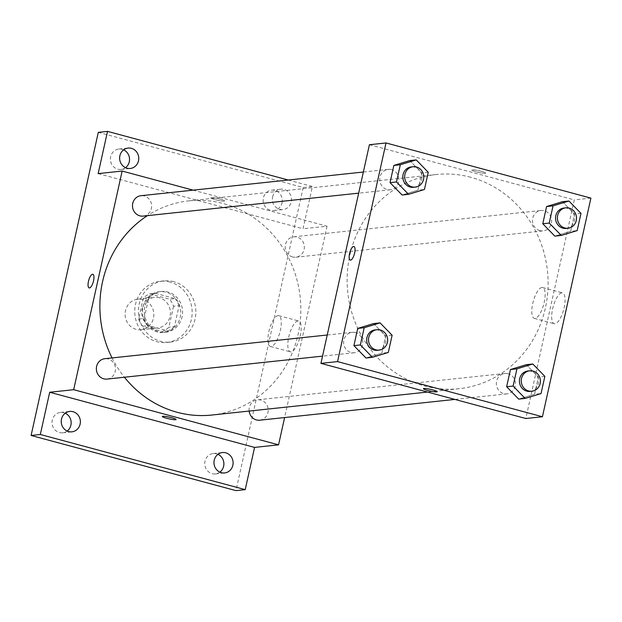 <?xml version="1.0" encoding="UTF-8"?>
<svg xmlns="http://www.w3.org/2000/svg" width="622" height="622" viewBox="0 0 622 622"><rect width="100%" height="100%" fill="white"/><g stroke="black" fill="none" stroke-linecap="round" stroke-linejoin="round"><path stroke-width="0.47" stroke-dasharray="3.11 2.33" d="M142.772 299.532A15.387 14.345 83.9 0 0 137.835 299.143A15.387 14.345 83.9 0 0 125.201 315.96A15.387 14.345 83.9 0 0 141.093 329.738A15.387 14.345 83.9 0 0 153.797 315.579A15.387 14.345 83.9 0 0 142.772 299.532M159.38 297.767A15.387 14.345 83.9 0 0 154.443 297.37A15.387 14.345 83.9 0 0 141.808 314.188A15.387 14.345 83.9 0 0 157.7 327.973A15.387 14.345 83.9 0 0 170.405 313.807A15.387 14.345 83.9 0 0 159.38 297.767M173.522 306.288L168.889 327.203A19.857 18.512 83.9 0 1 162.295 331.456L142.687 326.185A19.857 18.512 83.9 0 1 138.62 319.055L143.254 298.14A19.857 18.512 83.9 0 1 149.848 293.879L169.456 299.159A19.857 18.512 83.9 0 1 173.522 306.288L179.058 305.697L174.424 326.612L168.889 327.203M138.62 319.055L144.156 318.464L148.79 297.549L143.254 298.14M149.848 293.879L155.383 293.296L174.984 298.568L169.456 299.159M155.383 293.296A19.857 18.512 83.9 0 0 148.79 297.549M144.156 318.464A19.857 18.512 83.9 0 0 148.223 325.594L142.687 326.185M174.424 326.612A19.857 18.512 83.9 0 1 167.831 330.865L148.223 325.594M179.058 305.697A19.857 18.512 83.9 0 0 174.984 298.568M142.982 307.066A20.51 19.127 -96.1 0 1 159.434 291.679A20.51 19.127 -96.1 0 1 180.621 310.059A20.51 19.127 -96.1 0 1 163.78 332.482A20.51 19.127 -96.1 0 1 142.982 307.066M144.825 306.871A20.51 19.127 83.9 0 0 165.623 332.28A20.51 19.127 83.9 0 0 182.557 313.402A20.51 19.127 83.9 0 0 167.862 292.006A20.51 19.127 83.9 0 0 161.277 291.485A20.51 19.127 83.9 0 0 144.825 306.871M167.831 330.865L162.295 331.456M170.063 282.069A30.773 28.69 83.9 0 0 160.196 281.284A30.773 28.69 83.9 0 0 134.927 314.926A30.773 28.69 83.9 0 0 166.712 342.481A30.773 28.69 83.9 0 0 192.112 314.157A30.773 28.69 83.9 0 0 170.063 282.069M173.756 281.68A30.773 28.69 83.9 0 0 163.881 280.895A30.773 28.69 83.9 0 0 138.62 314.53A30.773 28.69 83.9 0 0 170.405 342.092A30.773 28.69 83.9 0 0 195.806 313.768A30.773 28.69 83.9 0 0 173.756 281.68M217.98 454.317A10.255 9.563 83.9 0 0 213.229 453.531A10.255 9.563 83.9 0 0 204.809 464.743A10.255 9.563 83.9 0 0 215.406 473.925A10.255 9.563 83.9 0 0 219.877 472.152M282.015 202.873A10.255 9.563 83.9 0 0 271.62 190.169A10.255 9.563 83.9 0 0 263.192 201.38A10.255 9.563 83.9 0 0 273.789 210.57A10.255 9.563 83.9 0 0 282.015 202.873M123.63 149.848A10.255 9.563 83.9 0 0 118.88 149.055A10.255 9.563 83.9 0 0 110.459 160.266A10.255 9.563 83.9 0 0 121.057 169.456A10.255 9.563 83.9 0 0 125.535 167.683M65.248 413.202A10.255 9.563 83.9 0 0 60.497 412.417A10.255 9.563 83.9 0 0 52.077 423.629A10.255 9.563 83.9 0 0 62.666 432.811A10.255 9.563 83.9 0 0 67.145 431.046M98.299 132.362L303.186 187.51L235.987 490.626M272.615 196.879A10.255 9.563 -96.1 0 1 280.841 189.189A10.255 9.563 -96.1 0 1 291.244 201.893A10.255 9.563 -96.1 0 1 283.018 209.583A10.255 9.563 -96.1 0 1 272.615 196.879M98.159 173.616L303.046 228.764L312.407 186.53L303.186 187.51M288.235 180.022L312.407 186.53M193.092 190.153L327.032 226.214L303.046 228.764M327.032 226.214L284.612 417.556M297.922 320.944A15.97 5.435 -74.9 0 0 288.989 336.012A15.97 5.435 -74.9 0 0 290.342 351.834A15.97 5.435 -74.9 0 0 299.742 337.824A15.97 5.435 -74.9 0 0 298.646 320.991A15.97 5.435 -74.9 0 0 297.922 320.944M211.76 415.045A107.699 100.399 83.9 0 0 300.667 315.914A107.699 100.399 83.9 0 0 223.492 203.604A107.699 100.399 83.9 0 0 188.948 200.859A107.699 100.399 83.9 0 0 147.422 215.647M112.061 357.922A107.699 100.399 83.9 0 0 124.423 377.235M259.739 420.2A10.255 9.563 83.9 0 0 268.206 410.761A10.255 9.563 83.9 0 0 260.859 400.063A10.255 9.563 83.9 0 0 257.57 399.806A10.255 9.563 83.9 0 0 249.15 411.064M143.146 216.106A10.255 9.563 83.9 0 0 151.612 206.66A10.255 9.563 83.9 0 0 144.257 195.969A10.255 9.563 83.9 0 0 140.969 195.705M107.007 379.086A10.255 9.563 83.9 0 0 115.474 369.647A10.255 9.563 83.9 0 0 108.127 358.948A10.255 9.563 83.9 0 0 104.838 358.692M292.589 256.956A10.255 9.563 -96.1 0 1 285.234 246.258A10.255 9.563 -96.1 0 1 293.701 236.819A10.255 9.563 -96.1 0 1 304.298 246.001A10.255 9.563 -96.1 0 1 295.878 257.22A10.255 9.563 -96.1 0 1 292.589 256.956M220.211 199.102A7.052 0.863 -167.5 0 0 210.788 197.843A7.052 0.863 -167.5 0 0 217.482 200.214A7.052 0.863 -167.5 0 0 224.558 200.898A7.052 0.863 -167.5 0 0 220.211 199.102A7.052 0.863 -167.5 0 0 210.788 197.85A7.052 0.863 -167.5 0 0 217.482 200.222A7.052 0.863 -167.5 0 0 224.558 200.898A7.052 0.863 -167.5 0 0 220.211 199.102M162.319 416.483L162.319 416.483A7.052 0.863 12.5 0 1 169.394 417.16A7.052 0.863 12.5 0 1 176.088 419.531L176.088 419.539M278.034 315.587A15.97 5.435 -74.9 0 0 269.093 330.655A15.97 5.435 -74.9 0 0 270.453 346.477A15.97 5.435 -74.9 0 0 279.853 332.475A15.97 5.435 -74.9 0 0 278.757 315.642A15.97 5.435 -74.9 0 0 278.034 315.587M92.834 274.31L92.826 274.302A7.052 2.402 105.1 0 1 92.834 274.31A7.052 2.402 105.1 0 1 93.316 281.743A7.052 2.402 105.1 0 1 89.164 287.924L89.164 287.924M470.745 177.27A107.699 100.399 83.9 0 0 436.209 174.525A107.699 100.399 83.9 0 0 347.776 292.254A107.699 100.399 83.9 0 0 459.02 388.711A107.699 100.399 83.9 0 0 547.928 289.58A107.699 100.399 83.9 0 0 470.745 177.27M539.842 230.622A10.255 9.563 -96.1 0 1 532.494 219.924A10.255 9.563 -96.1 0 1 540.961 210.485A10.255 9.563 -96.1 0 1 551.558 219.667A10.255 9.563 -96.1 0 1 543.13 230.879A10.255 9.563 -96.1 0 1 539.842 230.622M355.387 332.615A10.255 9.563 83.9 0 0 352.091 332.358A10.255 9.563 83.9 0 0 343.671 343.569A10.255 9.563 83.9 0 0 354.268 352.752A10.255 9.563 83.9 0 0 362.735 343.313A10.255 9.563 83.9 0 0 355.387 332.615M391.518 169.627A10.255 9.563 83.9 0 0 388.229 169.371A10.255 9.563 83.9 0 0 379.809 180.582A10.255 9.563 83.9 0 0 390.398 189.764A10.255 9.563 83.9 0 0 398.865 180.326A10.255 9.563 83.9 0 0 391.518 169.627M508.12 373.729A10.255 9.563 83.9 0 0 504.831 373.464A10.255 9.563 83.9 0 0 496.403 384.684A10.255 9.563 83.9 0 0 507 393.866A10.255 9.563 83.9 0 0 515.467 384.427A10.255 9.563 83.9 0 0 508.12 373.729M369.406 144.724L574.293 199.872L525.823 418.513M534.586 394.262L518.709 399.114L534.586 394.262L538.395 377.049L534.586 394.262L541.039 393.578M526.336 364.686L538.395 377.049L526.336 364.686M417.984 190.169L402.107 195.013L417.984 190.169L421.802 172.955L417.984 190.169L424.437 189.477M409.735 160.585L421.802 172.955L409.735 160.585M381.846 353.156L365.969 358L381.846 353.156L385.663 335.942L381.846 353.156L388.307 352.464M373.604 323.572L385.663 335.942L373.604 323.572M570.716 231.283L554.84 236.127L570.716 231.283L574.534 214.069L570.716 231.283L577.177 230.591M562.467 201.699L574.534 214.069L562.467 201.699M590.9 198.107L574.293 199.872M561.79 292.838A15.97 5.435 -74.9 0 0 552.849 307.906A15.97 5.435 -74.9 0 0 554.21 323.728A15.97 5.435 -74.9 0 0 563.61 309.725A15.97 5.435 -74.9 0 0 562.513 292.892A15.97 5.435 -74.9 0 0 561.79 292.838M481.304 171.291A7.052 0.863 -167.5 0 0 471.88 170.031A7.052 0.863 -167.5 0 0 478.582 172.403A7.052 0.863 -167.5 0 0 485.65 173.087A7.052 0.863 -167.5 0 0 481.304 171.291A7.052 0.863 -167.5 0 0 471.88 170.039A7.052 0.863 -167.5 0 0 478.582 172.411A7.052 0.863 -167.5 0 0 485.65 173.095A7.052 0.863 -167.5 0 0 481.304 171.299M423.411 388.672L423.411 388.672A7.052 0.863 12.5 0 1 430.486 389.349A7.052 0.863 12.5 0 1 437.18 391.72A7.052 0.863 12.5 0 1 437.18 391.728L437.18 391.72M541.902 287.481A15.97 5.435 -74.9 0 0 532.961 302.556A15.97 5.435 -74.9 0 0 534.321 318.371A15.97 5.435 -74.9 0 0 543.714 304.368A15.97 5.435 -74.9 0 0 542.617 287.535A15.97 5.435 -74.9 0 0 541.902 287.481M353.926 246.499L353.926 246.499A7.052 2.402 105.1 0 1 354.408 253.931A7.052 2.402 105.1 0 1 350.264 260.113A7.052 2.402 105.1 0 1 350.256 260.113L350.256 260.113M566.199 228.422A10.255 9.563 83.9 0 0 574.666 218.983A10.255 9.563 83.9 0 0 567.318 208.284A10.255 9.563 83.9 0 0 564.03 208.028M580.987 213.377L574.534 214.069M530.068 391.409A10.255 9.563 83.9 0 0 538.535 381.97A10.255 9.563 83.9 0 0 531.18 371.272A10.255 9.563 83.9 0 0 527.891 371.007M544.856 376.364L538.395 377.049M413.467 187.308A10.255 9.563 83.9 0 0 421.934 177.869A10.255 9.563 83.9 0 0 414.579 167.17A10.255 9.563 83.9 0 0 411.29 166.914M428.255 172.263L421.802 172.955M377.336 350.295A10.255 9.563 83.9 0 0 385.803 340.856A10.255 9.563 83.9 0 0 378.448 330.158A10.255 9.563 83.9 0 0 375.159 329.901M392.124 335.25L385.663 335.942M141.093 329.738L157.7 327.973M137.835 299.143L154.443 297.37M161.277 291.485L159.434 291.679M165.623 332.28L163.78 332.482M163.881 280.895L160.196 281.284M170.405 342.092L166.712 342.481M62.666 432.811L71.895 431.831M60.497 412.417L69.726 411.43M121.057 169.456L130.278 168.469M118.88 149.055L128.109 148.075M273.789 210.57L283.018 209.583M271.62 190.169L280.841 189.189M215.406 473.925L224.628 472.945M213.229 453.531L222.458 452.544M270.453 346.477L290.342 351.834M278.757 315.642L298.646 320.991M436.209 174.525L188.948 200.859M459.02 388.711L427.555 392.062M295.878 257.22L543.13 230.879M293.701 236.819L540.961 210.485M352.091 332.358L327.219 335.001M354.268 352.752L322.538 356.134M388.229 169.371L363.357 172.022M390.398 189.764L358.669 193.147M504.831 373.464L257.57 399.806M507 393.866L454.884 399.417M534.321 318.371L554.21 323.728M542.617 287.535L562.513 292.892"/><path stroke-width="0.93" d="M219.877 472.152A10.255 9.563 83.9 0 0 223.632 466.236A10.255 9.563 83.9 0 0 217.98 454.317M125.535 167.683A10.255 9.563 83.9 0 0 129.283 161.759A10.255 9.563 83.9 0 0 123.63 149.848M67.145 431.046A10.255 9.563 83.9 0 0 70.892 425.121A10.255 9.563 83.9 0 0 65.248 413.202M284.612 417.556L278.563 444.847L254.577 447.405L245.216 489.638L235.987 490.626L31.1 435.47L98.299 132.362L107.528 131.374L288.235 180.022M245.216 489.638L40.329 434.49L31.1 435.47M40.329 434.49L49.69 392.249L73.676 389.699L122.145 171.058L98.159 173.616L107.528 131.374M92.507 274.279A7.052 2.402 105.1 0 1 92.826 274.302A7.052 2.402 105.1 0 1 93.316 281.735A7.052 2.402 105.1 0 1 89.164 287.924A7.052 2.402 105.1 0 1 88.565 280.934A7.052 2.402 105.1 0 1 92.507 274.279M119.883 155.764A10.255 9.563 -96.1 0 1 128.109 148.075A10.255 9.563 -96.1 0 1 138.504 160.779A10.255 9.563 -96.1 0 1 130.278 168.469A10.255 9.563 -96.1 0 1 119.883 155.764M214.232 460.241A10.255 9.563 -96.1 0 1 222.458 452.544A10.255 9.563 -96.1 0 1 232.853 465.256A10.255 9.563 -96.1 0 1 224.628 472.945A10.255 9.563 -96.1 0 1 214.232 460.241M61.492 419.127A10.255 9.563 -96.1 0 1 69.726 411.43A10.255 9.563 -96.1 0 1 80.121 424.142A10.255 9.563 -96.1 0 1 71.895 431.831A10.255 9.563 -96.1 0 1 61.492 419.127M254.577 447.405L49.69 392.249M147.422 215.647A107.699 100.399 83.9 0 0 112.061 357.922M124.423 377.235A107.699 100.399 83.9 0 0 211.76 415.045L427.555 392.062M278.563 444.847L73.676 389.699M122.145 171.058L193.092 190.153M249.15 411.064A10.255 9.563 83.9 0 0 259.739 420.2L454.884 399.417M363.357 172.022L140.969 195.705A10.255 9.563 83.9 0 0 132.548 206.916A10.255 9.563 83.9 0 0 143.146 216.106L358.669 193.147M327.219 335.001L104.838 358.692A10.255 9.563 83.9 0 0 96.418 369.903A10.255 9.563 83.9 0 0 107.007 379.086L322.538 356.134M176.088 419.531A7.052 0.863 12.5 0 1 166.665 418.279A7.052 0.863 12.5 0 1 162.319 416.483A7.052 0.863 12.5 0 1 169.386 417.168A7.052 0.863 12.5 0 1 176.088 419.539A7.052 0.863 12.5 0 1 166.665 418.279A7.052 0.863 12.5 0 1 162.319 416.483M89.164 287.924A7.052 2.402 105.1 0 1 88.565 280.934A7.052 2.402 105.1 0 1 92.515 274.286A7.052 2.402 105.1 0 1 92.826 274.31M320.936 363.365L369.406 144.724L386.013 142.951L590.9 198.107L542.431 416.748L337.544 361.592L320.936 363.365L525.823 418.513L542.431 416.748M337.544 361.592L386.013 142.951M350.256 260.113A7.052 2.402 105.1 0 1 349.665 253.123A7.052 2.402 105.1 0 1 353.607 246.475A7.052 2.402 105.1 0 1 353.926 246.499A7.052 2.402 105.1 0 1 354.408 253.931A7.052 2.402 105.1 0 1 350.256 260.113A7.052 2.402 105.1 0 1 349.657 253.131A7.052 2.402 105.1 0 1 353.607 246.475A7.052 2.402 105.1 0 1 353.926 246.499M518.709 399.114L506.642 386.744L510.46 369.53L526.336 364.686L510.46 369.53L506.642 386.744L518.709 399.114L525.162 398.422L513.103 386.06L516.921 368.846L532.797 363.994L544.856 376.364L541.039 393.578L525.162 398.422M402.107 195.013L390.041 182.643L393.858 165.436L409.735 160.585L393.858 165.436L390.041 182.643L402.107 195.013L408.561 194.328L396.502 181.958L400.319 164.744L416.196 159.901L428.255 172.263L424.437 189.477L408.561 194.328M365.969 358L353.91 345.63L357.728 328.416L373.604 323.572L357.728 328.416L353.91 345.63L365.969 358L372.43 357.308L360.371 344.946L364.181 327.732L380.065 322.888L392.124 335.25L388.307 352.464L372.43 357.308M554.84 236.127L542.781 223.757L546.59 206.543L562.467 201.699L546.59 206.543L542.781 223.757L554.84 236.127L561.293 235.435L549.234 223.073L553.051 205.859L568.928 201.015L580.987 213.377L577.177 230.591L561.293 235.435M427.757 390.468A7.052 0.863 12.5 0 1 423.411 388.672A7.052 0.863 12.5 0 1 430.486 389.356A7.052 0.863 12.5 0 1 437.18 391.728A7.052 0.863 12.5 0 1 427.757 390.468M437.18 391.728A7.052 0.863 12.5 0 1 427.765 390.468A7.052 0.863 12.5 0 1 423.411 388.672M565.872 207.826L564.03 208.028A10.255 9.563 83.9 0 0 555.601 219.239A10.255 9.563 83.9 0 0 566.199 228.422L568.042 228.227A10.255 9.563 83.9 0 0 576.508 218.788A10.255 9.563 83.9 0 0 569.161 208.09A10.255 9.563 83.9 0 0 565.872 207.826A10.255 9.563 83.9 0 0 557.452 219.037A10.255 9.563 83.9 0 0 568.042 228.227M549.234 223.073L542.781 223.757M553.051 205.859L546.59 206.543M568.928 201.015L562.467 201.699M529.742 370.813L527.891 371.007A10.255 9.563 83.9 0 0 519.471 382.227A10.255 9.563 83.9 0 0 530.068 391.409L531.911 391.215A10.255 9.563 83.9 0 0 540.378 381.776A10.255 9.563 83.9 0 0 533.031 371.077A10.255 9.563 83.9 0 0 529.742 370.813A10.255 9.563 83.9 0 0 521.314 382.025A10.255 9.563 83.9 0 0 531.911 391.215M513.103 386.06L506.642 386.744M516.921 368.846L510.46 369.53M532.797 363.994L526.336 364.686M413.14 166.719L411.29 166.914A10.255 9.563 83.9 0 0 402.869 178.125A10.255 9.563 83.9 0 0 413.467 187.308L415.309 187.113A10.255 9.563 83.9 0 0 423.776 177.674A10.255 9.563 83.9 0 0 416.429 166.976A10.255 9.563 83.9 0 0 413.14 166.719A10.255 9.563 83.9 0 0 404.72 177.931A10.255 9.563 83.9 0 0 415.309 187.113M396.502 181.958L390.041 182.643M400.319 164.744L393.858 165.436M416.196 159.901L409.735 160.585M377.002 329.699L375.159 329.901A10.255 9.563 83.9 0 0 366.739 341.113A10.255 9.563 83.9 0 0 377.336 350.295L379.179 350.1A10.255 9.563 83.9 0 0 387.646 340.662A10.255 9.563 83.9 0 0 380.291 329.963A10.255 9.563 83.9 0 0 377.002 329.699A10.255 9.563 83.9 0 0 368.582 340.91A10.255 9.563 83.9 0 0 379.179 350.1M360.371 344.946L353.91 345.63M364.181 327.732L357.728 328.416M380.065 322.888L373.604 323.572"/></g></svg>
